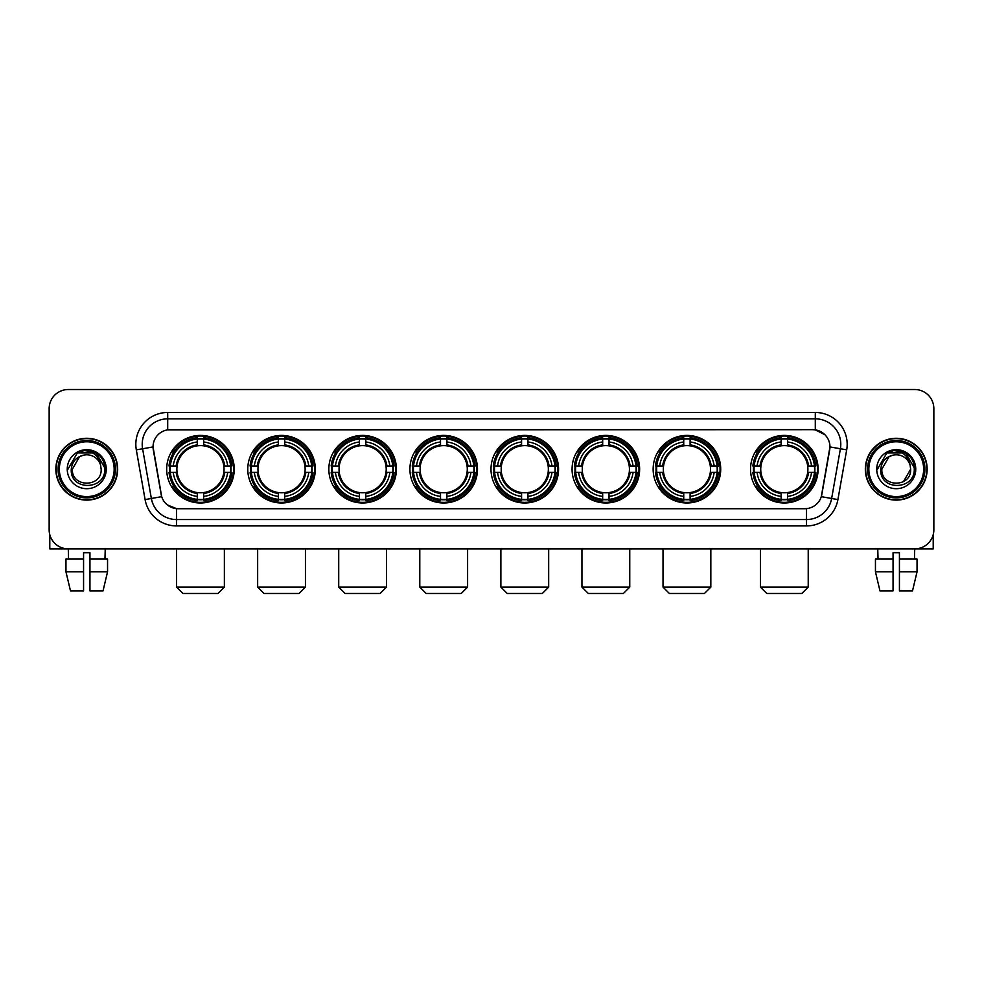 <?xml version="1.0" encoding="UTF-8"?>
<svg xmlns="http://www.w3.org/2000/svg" width="983" height="983" viewBox="0 0 983 983"><rect width="100%" height="100%" fill="white"/><g stroke="black" fill="none" stroke-linecap="round" stroke-linejoin="round"><path stroke-width="1.47" d="M490.996 469.186A33.778 33.778 0 0 0 524.775 502.977A33.778 33.778 0 0 0 558.553 469.186A33.778 33.778 0 0 0 524.775 435.408A33.778 33.778 0 0 0 490.996 469.186M247.765 469.186A33.778 33.778 0 0 0 281.543 502.977A33.778 33.778 0 0 0 315.322 469.186A33.778 33.778 0 0 0 281.543 435.408A33.778 33.778 0 0 0 247.765 469.186M328.838 469.186A33.778 33.778 0 0 0 362.616 502.977A33.778 33.778 0 0 0 396.407 469.186A33.778 33.778 0 0 0 362.616 435.408A33.778 33.778 0 0 0 328.838 469.186M409.911 469.186A33.778 33.778 0 0 0 443.702 502.977A33.778 33.778 0 0 0 477.48 469.186A33.778 33.778 0 0 0 443.702 435.408A33.778 33.778 0 0 0 409.911 469.186M572.069 469.186A33.778 33.778 0 0 0 605.847 502.977A33.778 33.778 0 0 0 639.626 469.186A33.778 33.778 0 0 0 605.847 435.408A33.778 33.778 0 0 0 572.069 469.186M653.142 469.186A33.778 33.778 0 0 0 686.92 502.977A33.778 33.778 0 0 0 720.711 469.186A33.778 33.778 0 0 0 686.92 435.408A33.778 33.778 0 0 0 653.142 469.186M750.533 469.186A33.778 33.778 0 0 0 784.323 502.977A33.778 33.778 0 0 0 818.102 469.186A33.778 33.778 0 0 0 784.323 435.408A33.778 33.778 0 0 0 750.533 469.186M166.68 469.186A33.778 33.778 0 0 0 200.471 502.977A33.778 33.778 0 0 0 234.249 469.186A33.778 33.778 0 0 0 200.471 435.408A33.778 33.778 0 0 0 166.68 469.186M145.091 499.585L136.318 449.87A31.874 31.874 0 0 1 167.7 412.467L815.3 412.467A31.874 31.874 0 0 1 846.682 449.87L837.909 499.585A31.874 31.874 0 0 1 806.527 525.917L176.473 525.917A31.874 31.874 0 0 1 145.091 499.585L151.357 498.479L142.596 448.764A25.497 25.497 0 0 1 167.7 418.832L815.3 418.832A25.497 25.497 0 0 1 840.404 448.764L831.643 498.479A25.497 25.497 0 0 1 806.527 519.54L176.473 519.54A25.497 25.497 0 0 1 151.357 498.479L161.703 496.648L153.041 446.921A17.215 17.215 0 0 0 153.311 449.87L161.175 494.486A17.215 17.215 0 0 0 178.12 508.715L804.88 508.715A17.215 17.215 0 0 0 821.825 494.486L829.689 449.87A17.215 17.215 0 0 0 812.744 429.669L170.256 429.669A17.215 17.215 0 0 0 153.041 446.884L153.237 444.328M169.715 472.381A30.915 30.915 0 0 1 169.715 466.003M753.568 472.381A30.915 30.915 0 0 1 753.568 466.003M656.177 472.381A30.915 30.915 0 0 1 656.177 466.003M575.104 472.381A30.915 30.915 0 0 1 575.104 466.003M412.946 472.381A30.915 30.915 0 0 1 412.946 466.003M331.873 472.381A30.915 30.915 0 0 1 331.873 466.003M250.8 472.381A30.915 30.915 0 0 1 250.8 466.003M494.019 472.381A30.915 30.915 0 0 1 494.019 466.003M55.847 469.186A30.915 30.915 0 0 0 86.762 500.101A30.915 30.915 0 0 0 117.665 469.186A30.915 30.915 0 0 0 86.762 438.283A30.915 30.915 0 0 0 55.847 469.186M865.335 469.186A30.915 30.915 0 0 0 896.238 500.101A30.915 30.915 0 0 0 927.153 469.186A30.915 30.915 0 0 0 896.238 438.283A30.915 30.915 0 0 0 865.335 469.186M167.7 412.467L167.7 429.866L812.744 429.669L815.3 429.866L824.909 434.707M804.88 508.715L178.12 508.715M176.473 525.917L176.473 508.629L167.282 504.869M846.682 449.87L829.959 446.921L821.296 496.648L837.909 499.585M933.85 408.633A19.119 19.119 0 0 0 914.731 389.514L68.269 389.514A19.119 19.119 0 0 0 49.15 408.633L49.15 529.739A19.119 19.119 0 0 0 68.269 548.87L914.731 548.87A19.119 19.119 0 0 0 933.85 529.739L933.85 408.633L933.85 529.739M49.15 408.633L49.15 529.739M914.731 389.514L68.269 389.514M68.552 559.069L68.269 548.87L914.731 548.87L914.448 559.069M49.789 534.641L49.789 548.87L123.723 548.87M65.959 559.069L65.959 571.811L70.493 590.93L65.959 571.811L65.959 559.069L83.567 559.069L83.567 552.692L89.945 552.692L89.945 559.069L107.552 559.069L107.552 571.811L103.018 590.93L107.552 571.811L89.945 571.811L89.945 559.069L89.945 590.93L103.018 590.93M105.242 548.87L104.96 559.069M83.567 559.069L83.567 590.93L70.493 590.93M65.959 571.811L83.567 571.811M114.163 469.186A27.413 27.413 0 0 0 86.762 441.785A27.413 27.413 0 0 0 59.349 469.186A27.413 27.413 0 0 0 86.762 496.599A27.413 27.413 0 0 0 114.163 469.186M115.441 469.186A28.679 28.679 0 0 0 86.762 440.507A28.679 28.679 0 0 0 58.071 469.186A28.679 28.679 0 0 0 86.762 497.877A28.679 28.679 0 0 0 115.441 469.186M117.346 469.186A30.596 30.596 0 0 0 86.762 438.602A30.596 30.596 0 0 0 56.166 469.186A30.596 30.596 0 0 0 86.762 499.782A30.596 30.596 0 0 0 117.346 469.186M100.647 465.364L101.163 469.186C102.048 487.777 71.464 487.777 72.349 469.186L79.549 456.714L83.186 455.24C76.047 457.181 72.078 461.826 71.28 469.186C69.744 491.107 105.439 490.542 104.788 469.186C104.898 463.14 102.65 458.139 98.054 454.183C93.877 451.136 89.22 449.931 84.108 450.595C93.532 451.332 99.037 456.259 100.647 465.364L101.163 469.186C102.048 487.777 71.464 487.777 72.349 469.186L79.549 456.714L83.186 455.24L79.549 456.714L72.349 469.186L79.549 456.714L83.186 455.24L79.549 456.714L72.349 469.186L79.549 456.714L83.186 455.24L79.549 456.714L72.349 469.186L79.549 456.714L83.186 455.24A14.401 14.401 0 0 1 100.647 465.364L101.163 469.186C102.048 487.777 71.464 487.777 72.349 469.186C71.464 487.777 102.048 487.777 101.163 469.186C102.048 487.777 71.464 487.777 72.349 469.186C71.464 487.777 102.048 487.777 101.163 469.186C102.048 487.777 71.464 487.777 72.349 469.186M67.249 469.186A19.5 19.5 0 0 0 86.762 488.698A19.5 19.5 0 0 0 106.262 469.186A19.5 19.5 0 0 0 86.762 449.686A19.5 19.5 0 0 0 67.249 469.186M84.108 450.595L77.362 452.917L67.974 469.186L77.362 452.917L96.15 452.917L105.537 469.186L96.15 452.917L77.362 452.917L67.974 469.186L77.362 452.917L96.15 452.917L105.537 469.186L96.15 452.917L77.362 452.917L67.974 469.186L77.362 452.917L96.15 452.917L105.537 469.186M217.993 593.486L182.936 593.486L176.559 587.109L224.37 587.109L217.993 593.486M203.653 499.364L203.653 500.642A31.616 31.616 0 0 0 231.927 472.381L230.636 472.381A30.338 30.338 0 0 1 203.653 499.364L203.653 496.415A27.413 27.413 0 0 0 227.687 472.381L223.829 472.381A23.58 23.58 0 0 0 203.653 445.827L203.653 439.02A30.338 30.338 0 0 1 230.636 466.003L231.927 466.003A31.616 31.616 0 0 0 203.653 437.742L203.653 439.02M170.292 472.381L169.015 472.381A31.616 31.616 0 0 0 197.276 500.642L197.276 499.364A30.338 30.338 0 0 1 170.292 472.381L173.241 472.381A27.413 27.413 0 0 0 197.276 496.415L197.276 492.557A23.58 23.58 0 0 0 223.829 472.381L224.775 472.381A24.514 24.514 0 0 1 203.653 493.503L203.653 496.415M197.276 439.02L197.276 437.742A31.616 31.616 0 0 0 169.015 466.003L170.292 466.003A30.338 30.338 0 0 1 197.276 439.02L197.276 441.969A27.413 27.413 0 0 0 173.241 466.003L177.1 466.003A23.58 23.58 0 0 0 197.276 492.557L197.276 493.503A24.514 24.514 0 0 1 176.154 472.381L173.241 472.381M170.354 472.381A30.276 30.276 0 0 1 170.354 466.003M203.653 439.082A30.276 30.276 0 0 0 197.276 439.082M230.575 466.003A30.276 30.276 0 0 1 230.575 472.381M230.636 466.003L227.687 466.003A27.413 27.413 0 0 0 203.653 441.969M227.687 472.381L230.636 472.381M197.276 496.415L197.276 499.364M223.829 466.003L227.687 466.003M203.653 492.594L203.653 493.503M197.276 492.557A23.58 23.58 0 0 1 177.1 472.381L176.154 472.381M203.653 499.303A30.276 30.276 0 0 1 197.276 499.303M173.241 466.003L170.292 466.003M197.276 445.778L197.276 441.969M203.653 445.827A23.58 23.58 0 0 0 177.1 466.003L176.154 466.003A24.514 24.514 0 0 1 197.276 444.881M203.653 445.791L203.653 444.881A24.514 24.514 0 0 1 224.775 466.003M173.942 451.983L172.136 451.983A33.139 33.139 0 0 1 233.61 469.186A33.139 33.139 0 0 1 172.136 486.401L173.942 486.401M299.065 593.486L264.009 593.486L257.644 587.109L305.443 587.109L299.065 593.486M284.726 499.364L284.726 500.642A31.616 31.616 0 0 0 312.999 472.381L311.709 472.381A30.338 30.338 0 0 1 284.726 499.364L284.726 496.415A27.413 27.413 0 0 0 308.76 472.381L304.914 472.381A23.58 23.58 0 0 0 284.726 445.827L284.726 439.02A30.338 30.338 0 0 1 311.709 466.003L312.999 466.003A31.616 31.616 0 0 0 284.726 437.742L284.726 439.02M251.365 472.381L250.087 472.381A31.616 31.616 0 0 0 278.361 500.642L278.361 499.364A30.338 30.338 0 0 1 251.365 472.381L254.327 472.381A27.413 27.413 0 0 0 278.361 496.415L278.361 492.557A23.58 23.58 0 0 0 304.914 472.381L305.848 472.381A24.514 24.514 0 0 1 284.726 493.503L284.726 496.415M278.361 439.02L278.361 437.742A31.616 31.616 0 0 0 250.087 466.003L251.365 466.003A30.338 30.338 0 0 1 278.361 439.02L278.361 441.969A27.413 27.413 0 0 0 254.327 466.003L258.173 466.003A23.58 23.58 0 0 0 278.361 492.557L278.361 493.503A24.514 24.514 0 0 1 257.239 472.381L254.327 472.381M251.439 472.381A30.276 30.276 0 0 1 251.439 466.003M284.726 439.082A30.276 30.276 0 0 0 278.361 439.082M311.648 466.003A30.276 30.276 0 0 1 311.648 472.381M311.709 466.003L308.76 466.003A27.413 27.413 0 0 0 284.726 441.969M308.76 472.381L311.709 472.381M278.361 496.415L278.361 499.364M304.914 466.003L308.76 466.003M284.726 492.594L284.726 493.503M278.361 492.557A23.58 23.58 0 0 1 258.173 472.381L257.239 472.381M284.726 499.303A30.276 30.276 0 0 1 278.361 499.303M254.327 466.003L251.365 466.003M278.361 445.778L278.361 441.969M284.726 445.827A23.58 23.58 0 0 0 258.173 466.003L257.239 466.003A24.514 24.514 0 0 1 278.361 444.881M284.726 445.791L284.726 444.881A24.514 24.514 0 0 1 305.848 466.003M255.027 451.983L253.221 451.983A33.139 33.139 0 0 1 314.683 469.186A33.139 33.139 0 0 1 253.221 486.401L255.027 486.401M380.151 593.486L345.094 593.486L338.717 587.109L386.516 587.109L380.151 593.486M365.811 499.364L365.811 500.642A31.616 31.616 0 0 0 394.072 472.381L392.795 472.381A30.338 30.338 0 0 1 365.811 499.364L365.811 496.415A27.413 27.413 0 0 0 389.846 472.381L385.987 472.381A23.58 23.58 0 0 0 365.811 445.827L365.811 439.02A30.338 30.338 0 0 1 392.795 466.003L394.072 466.003A31.616 31.616 0 0 0 365.811 437.742L365.811 439.02M332.451 472.381L331.16 472.381A31.616 31.616 0 0 0 359.434 500.642L359.434 499.364A30.338 30.338 0 0 1 332.451 472.381L335.4 472.381A27.413 27.413 0 0 0 359.434 496.415L359.434 492.557A23.58 23.58 0 0 0 385.987 472.381L386.933 472.381A24.514 24.514 0 0 1 365.811 493.503L365.811 496.415M359.434 439.02L359.434 437.742A31.616 31.616 0 0 0 331.16 466.003L332.451 466.003A30.338 30.338 0 0 1 359.434 439.02L359.434 441.969A27.413 27.413 0 0 0 335.4 466.003L339.258 466.003A23.58 23.58 0 0 0 359.434 492.557L359.434 493.503A24.514 24.514 0 0 1 338.312 472.381L335.4 472.381M332.512 472.381A30.276 30.276 0 0 1 332.512 466.003M365.811 439.082A30.276 30.276 0 0 0 359.434 439.082M392.733 466.003A30.276 30.276 0 0 1 392.733 472.381M392.795 466.003L389.846 466.003A27.413 27.413 0 0 0 365.811 441.969M389.846 472.381L392.795 472.381M359.434 496.415L359.434 499.364M385.987 466.003L389.846 466.003M365.811 492.594L365.811 493.503M359.434 492.557A23.58 23.58 0 0 1 339.258 472.381L338.312 472.381M365.811 499.303A30.276 30.276 0 0 1 359.434 499.303M335.4 466.003L332.451 466.003M359.434 445.778L359.434 441.969M365.811 445.827A23.58 23.58 0 0 0 339.258 466.003L338.312 466.003A24.514 24.514 0 0 1 359.434 444.881M365.811 445.791L365.811 444.881A24.514 24.514 0 0 1 386.933 466.003M336.1 451.983L334.294 451.983A33.139 33.139 0 0 1 395.768 469.186A33.139 33.139 0 0 1 334.294 486.401L336.1 486.401M461.224 593.486L426.167 593.486L419.79 587.109L467.601 587.109L461.224 593.486M446.884 499.364L446.884 500.642A31.616 31.616 0 0 0 475.145 472.381L473.867 472.381A30.338 30.338 0 0 1 446.884 499.364L446.884 496.415A27.413 27.413 0 0 0 470.918 472.381L467.06 472.381A23.58 23.58 0 0 0 446.884 445.827L446.884 439.02A30.338 30.338 0 0 1 473.867 466.003L475.145 466.003A31.616 31.616 0 0 0 446.884 437.742L446.884 439.02M413.524 472.381L412.246 472.381A31.616 31.616 0 0 0 440.507 500.642L440.507 499.364A30.338 30.338 0 0 1 413.524 472.381L416.473 472.381A27.413 27.413 0 0 0 440.507 496.415L440.507 492.557A23.58 23.58 0 0 0 467.06 472.381L468.006 472.381A24.514 24.514 0 0 1 446.884 493.503L446.884 496.415M440.507 439.02L440.507 437.742A31.616 31.616 0 0 0 412.246 466.003L413.524 466.003A30.338 30.338 0 0 1 440.507 439.02L440.507 441.969A27.413 27.413 0 0 0 416.473 466.003L420.331 466.003A23.58 23.58 0 0 0 440.507 492.557L440.507 493.503A24.514 24.514 0 0 1 419.385 472.381L416.473 472.381M413.585 472.381A30.276 30.276 0 0 1 413.585 466.003M446.884 439.082A30.276 30.276 0 0 0 440.507 439.082M473.806 466.003A30.276 30.276 0 0 1 473.806 472.381M473.867 466.003L470.918 466.003A27.413 27.413 0 0 0 446.884 441.969M470.918 472.381L473.867 472.381M440.507 496.415L440.507 499.364M467.06 466.003L470.918 466.003M446.884 492.594L446.884 493.503M440.507 492.557A23.58 23.58 0 0 1 420.331 472.381L419.385 472.381M446.884 499.303A30.276 30.276 0 0 1 440.507 499.303M416.473 466.003L413.524 466.003M440.507 445.778L440.507 441.969M446.884 445.827A23.58 23.58 0 0 0 420.331 466.003L419.385 466.003A24.514 24.514 0 0 1 440.507 444.881M446.884 445.791L446.884 444.881A24.514 24.514 0 0 1 468.006 466.003M417.173 451.983L415.367 451.983A33.139 33.139 0 0 1 476.841 469.186A33.139 33.139 0 0 1 415.367 486.401L417.173 486.401M542.297 593.486L507.24 593.486L500.875 587.109L548.674 587.109L542.297 593.486M527.957 499.364L527.957 500.642A31.616 31.616 0 0 0 556.231 472.381L554.94 472.381A30.338 30.338 0 0 1 527.957 499.364L527.957 496.415A27.413 27.413 0 0 0 551.991 472.381L548.133 472.381A23.58 23.58 0 0 0 527.957 445.827L527.957 439.02A30.338 30.338 0 0 1 554.94 466.003L556.231 466.003A31.616 31.616 0 0 0 527.957 437.742L527.957 439.02M494.596 472.381L493.319 472.381A31.616 31.616 0 0 0 521.58 500.642L521.58 499.364A30.338 30.338 0 0 1 494.596 472.381L497.545 472.381A27.413 27.413 0 0 0 521.58 496.415L521.58 492.557A23.58 23.58 0 0 0 548.133 472.381L549.079 472.381A24.514 24.514 0 0 1 527.957 493.503L527.957 496.415M521.58 439.02L521.58 437.742A31.616 31.616 0 0 0 493.319 466.003L494.596 466.003A30.338 30.338 0 0 1 521.58 439.02L521.58 441.969A27.413 27.413 0 0 0 497.545 466.003L501.404 466.003A23.58 23.58 0 0 0 521.58 492.557L521.58 493.503A24.514 24.514 0 0 1 500.458 472.381L497.545 472.381M494.658 472.381A30.276 30.276 0 0 1 494.658 466.003M527.957 439.082A30.276 30.276 0 0 0 521.58 439.082M554.879 466.003A30.276 30.276 0 0 1 554.879 472.381M554.94 466.003L551.991 466.003A27.413 27.413 0 0 0 527.957 441.969M551.991 472.381L554.94 472.381M521.58 496.415L521.58 499.364M548.133 466.003L551.991 466.003M527.957 492.594L527.957 493.503M521.58 492.557A23.58 23.58 0 0 1 501.404 472.381L500.458 472.381M527.957 499.303A30.276 30.276 0 0 1 521.58 499.303M497.545 466.003L494.596 466.003M521.58 445.778L521.58 441.969M527.957 445.827A23.58 23.58 0 0 0 501.404 466.003L500.458 466.003A24.514 24.514 0 0 1 521.58 444.881M527.957 445.791L527.957 444.881A24.514 24.514 0 0 1 549.079 466.003M498.246 451.983L496.44 451.983A33.139 33.139 0 0 1 557.914 469.186A33.139 33.139 0 0 1 496.44 486.401L498.246 486.401M623.382 593.486L588.326 593.486L581.948 587.109L629.747 587.109L623.382 593.486M609.03 499.364L609.03 500.642A31.616 31.616 0 0 0 637.303 472.381L636.026 472.381A30.338 30.338 0 0 1 609.03 499.364L609.03 496.415A27.413 27.413 0 0 0 633.064 472.381L629.218 472.381A23.58 23.58 0 0 0 609.03 445.827L609.03 439.02A30.338 30.338 0 0 1 636.026 466.003L637.303 466.003A31.616 31.616 0 0 0 609.03 437.742L609.03 439.02M575.682 472.381L574.391 472.381A31.616 31.616 0 0 0 602.665 500.642L602.665 499.364A30.338 30.338 0 0 1 575.682 472.381L578.631 472.381A27.413 27.413 0 0 0 602.665 496.415L602.665 492.557A23.58 23.58 0 0 0 629.218 472.381L630.152 472.381A24.514 24.514 0 0 1 609.03 493.503L609.03 496.415M602.665 439.02L602.665 437.742A31.616 31.616 0 0 0 574.391 466.003L575.682 466.003A30.338 30.338 0 0 1 602.665 439.02L602.665 441.969A27.413 27.413 0 0 0 578.631 466.003L582.477 466.003A23.58 23.58 0 0 0 602.665 492.557L602.665 493.503A24.514 24.514 0 0 1 581.543 472.381L578.631 472.381M575.743 472.381A30.276 30.276 0 0 1 575.743 466.003M609.03 439.082A30.276 30.276 0 0 0 602.665 439.082M635.952 466.003A30.276 30.276 0 0 1 635.952 472.381M636.026 466.003L633.064 466.003A27.413 27.413 0 0 0 609.03 441.969M633.064 472.381L636.026 472.381M602.665 496.415L602.665 499.364M629.218 466.003L633.064 466.003M609.03 492.594L609.03 493.503M602.665 492.557A23.58 23.58 0 0 1 582.477 472.381L581.543 472.381M609.03 499.303A30.276 30.276 0 0 1 602.665 499.303M578.631 466.003L575.682 466.003M602.665 445.778L602.665 441.969M609.03 445.827A23.58 23.58 0 0 0 582.477 466.003L581.543 466.003A24.514 24.514 0 0 1 602.665 444.881M609.03 445.791L609.03 444.881A24.514 24.514 0 0 1 630.152 466.003M579.331 451.983L577.525 451.983A33.139 33.139 0 0 1 638.987 469.186A33.139 33.139 0 0 1 577.525 486.401L579.331 486.401M704.455 593.486L669.398 593.486L663.021 587.109L710.832 587.109L704.455 593.486M690.115 499.364L690.115 500.642A31.616 31.616 0 0 0 718.376 472.381L717.099 472.381A30.338 30.338 0 0 1 690.115 499.364L690.115 496.415A27.413 27.413 0 0 0 714.15 472.381L710.291 472.381A23.58 23.58 0 0 0 690.115 445.827L690.115 439.02A30.338 30.338 0 0 1 717.099 466.003L718.376 466.003A31.616 31.616 0 0 0 690.115 437.742L690.115 439.02M656.755 472.381L655.477 472.381A31.616 31.616 0 0 0 683.738 500.642L683.738 499.364A30.338 30.338 0 0 1 656.755 472.381L659.704 472.381A27.413 27.413 0 0 0 683.738 496.415L683.738 492.557A23.58 23.58 0 0 0 710.291 472.381L711.237 472.381A24.514 24.514 0 0 1 690.115 493.503L690.115 496.415M683.738 439.02L683.738 437.742A31.616 31.616 0 0 0 655.477 466.003L656.755 466.003A30.338 30.338 0 0 1 683.738 439.02L683.738 441.969A27.413 27.413 0 0 0 659.704 466.003L663.562 466.003A23.58 23.58 0 0 0 683.738 492.557L683.738 493.503A24.514 24.514 0 0 1 662.616 472.381L659.704 472.381M656.816 472.381A30.276 30.276 0 0 1 656.816 466.003M690.115 439.082A30.276 30.276 0 0 0 683.738 439.082M717.037 466.003A30.276 30.276 0 0 1 717.037 472.381M717.099 466.003L714.15 466.003A27.413 27.413 0 0 0 690.115 441.969M714.15 472.381L717.099 472.381M683.738 496.415L683.738 499.364M710.291 466.003L714.15 466.003M690.115 492.594L690.115 493.503M683.738 492.557A23.58 23.58 0 0 1 663.562 472.381L662.616 472.381M690.115 499.303A30.276 30.276 0 0 1 683.738 499.303M659.704 466.003L656.755 466.003M683.738 445.778L683.738 441.969M690.115 445.827A23.58 23.58 0 0 0 663.562 466.003L662.616 466.003A24.514 24.514 0 0 1 683.738 444.881M690.115 445.791L690.115 444.881A24.514 24.514 0 0 1 711.237 466.003M660.404 451.983L658.598 451.983A33.139 33.139 0 0 1 720.072 469.186A33.139 33.139 0 0 1 658.598 486.401L660.404 486.401M801.845 593.486L766.789 593.486L760.412 587.109L808.223 587.109L801.845 593.486M787.506 499.364L787.506 500.642A31.616 31.616 0 0 0 815.767 472.381L814.489 472.381A30.338 30.338 0 0 1 787.506 499.364L787.506 496.415A27.413 27.413 0 0 0 811.54 472.381L807.682 472.381A23.58 23.58 0 0 0 787.506 445.827L787.506 439.02A30.338 30.338 0 0 1 814.489 466.003L815.767 466.003A31.616 31.616 0 0 0 787.506 437.742L787.506 439.02M754.145 472.381L752.867 472.381A31.616 31.616 0 0 0 781.129 500.642L781.129 499.364A30.338 30.338 0 0 1 754.145 472.381L757.094 472.381A27.413 27.413 0 0 0 781.129 496.415L781.129 492.557A23.58 23.58 0 0 0 807.682 472.381L808.628 472.381A24.514 24.514 0 0 1 787.506 493.503L787.506 496.415M781.129 439.02L781.129 437.742A31.616 31.616 0 0 0 752.867 466.003L754.145 466.003A30.338 30.338 0 0 1 781.129 439.02L781.129 441.969A27.413 27.413 0 0 0 757.094 466.003L760.953 466.003A23.58 23.58 0 0 0 781.129 492.557L781.129 493.503A24.514 24.514 0 0 1 760.006 472.381L757.094 472.381M754.207 472.381A30.276 30.276 0 0 1 754.207 466.003M787.506 439.082A30.276 30.276 0 0 0 781.129 439.082M814.428 466.003A30.276 30.276 0 0 1 814.428 472.381M814.489 466.003L811.54 466.003A27.413 27.413 0 0 0 787.506 441.969M811.54 472.381L814.489 472.381M781.129 496.415L781.129 499.364M807.682 466.003L811.54 466.003M787.506 492.594L787.506 493.503M781.129 492.557A23.58 23.58 0 0 1 760.953 472.381L760.006 472.381M787.506 499.303A30.276 30.276 0 0 1 781.129 499.303M757.094 466.003L754.145 466.003M781.129 445.778L781.129 441.969M787.506 445.827A23.58 23.58 0 0 0 760.953 466.003L760.006 466.003A24.514 24.514 0 0 1 781.129 444.881M787.506 445.791L787.506 444.881A24.514 24.514 0 0 1 808.628 466.003M757.795 451.983L755.988 451.983A33.139 33.139 0 0 1 817.463 469.186A33.139 33.139 0 0 1 755.988 486.401L757.795 486.401M933.211 534.641L933.211 548.87L859.277 548.87M893.055 559.069L893.055 571.811L875.448 571.811L879.982 590.93L875.448 571.811L875.448 559.069L893.055 559.069L893.055 552.692L899.433 552.692L899.433 559.069L917.041 559.069L917.041 571.811L912.507 590.93L917.041 571.811L899.433 571.811L899.433 559.069M893.055 571.811L893.055 590.93L879.982 590.93M912.507 590.93L899.433 590.93L899.433 571.811M877.758 548.87L878.04 559.069M923.651 469.186A27.413 27.413 0 0 0 896.238 441.785A27.413 27.413 0 0 0 868.837 469.186A27.413 27.413 0 0 0 896.238 496.599A27.413 27.413 0 0 0 923.651 469.186M924.929 469.186A28.679 28.679 0 0 0 896.238 440.507A28.679 28.679 0 0 0 867.559 469.186A28.679 28.679 0 0 0 896.238 497.877A28.679 28.679 0 0 0 924.929 469.186M926.834 469.186A30.596 30.596 0 0 0 896.238 438.602A30.596 30.596 0 0 0 865.654 469.186A30.596 30.596 0 0 0 896.238 499.782A30.596 30.596 0 0 0 926.834 469.186M910.135 465.364L910.651 469.186L910.135 465.364L910.651 469.186L910.135 465.364L910.651 469.186L910.135 465.364L910.651 469.186L910.135 465.364L910.651 469.186L903.451 481.67L910.651 469.186C911.536 487.777 880.952 487.777 881.837 469.186L889.037 456.714L892.675 455.24C885.536 457.181 881.567 461.826 880.768 469.186C879.232 491.107 914.927 490.542 914.276 469.186C914.387 463.14 912.138 458.139 907.542 454.183C903.365 451.136 898.708 449.931 893.596 450.595C903.021 451.332 908.525 456.259 910.135 465.364L910.651 469.186L903.451 481.67L910.651 469.186C911.536 487.777 880.952 487.777 881.837 469.186L889.037 456.714L892.675 455.24L889.037 456.714L881.837 469.186L889.037 456.714L892.675 455.24L889.037 456.714L881.837 469.186L889.037 456.714L892.675 455.24L889.037 456.714L881.837 469.186L889.037 456.714L892.675 455.24L889.037 456.714L881.837 469.186L889.037 456.714L892.675 455.24A14.401 14.401 0 0 1 910.135 465.364L910.651 469.186C911.536 487.777 880.952 487.777 881.837 469.186C880.952 487.777 911.536 487.777 910.651 469.186C911.536 487.777 880.952 487.777 881.837 469.186M876.738 469.186A19.5 19.5 0 0 0 896.238 488.698A19.5 19.5 0 0 0 915.751 469.186A19.5 19.5 0 0 0 896.238 449.686A19.5 19.5 0 0 0 876.738 469.186M877.463 469.186L886.85 452.917L905.638 452.917L915.026 469.186L905.638 452.917L886.85 452.917L877.463 469.186L886.85 452.917L905.638 452.917L915.026 469.186L905.638 452.917L886.85 452.917L877.463 469.186L886.85 452.917L905.638 452.917L915.026 469.186L905.638 452.917L886.85 452.917L877.463 469.186L886.85 452.917L905.638 452.917L915.026 469.186L905.638 452.917L886.85 452.917L877.463 469.186L886.85 452.917L893.596 450.595L886.85 452.917L877.463 469.186L886.85 452.917L893.596 450.595L886.85 452.917L877.463 469.186L886.85 452.917L905.638 452.917L915.026 469.186L905.638 452.917M815.3 412.467L815.3 429.866M136.318 449.87L142.596 448.764A25.497 25.497 0 0 1 142.203 444.328M142.596 448.764L153.041 446.921M806.527 508.629L806.527 525.917M203.653 492.557A23.58 23.58 0 0 0 223.829 472.381M197.276 499.585A30.559 30.559 0 0 0 203.653 499.585M230.858 472.381A30.559 30.559 0 0 0 230.858 466.003M203.653 438.799A30.559 30.559 0 0 0 197.276 438.799M284.726 492.557A23.58 23.58 0 0 0 304.914 472.381M278.361 499.585A30.559 30.559 0 0 0 284.726 499.585M311.943 472.381A30.559 30.559 0 0 0 311.943 466.003M284.726 438.799A30.559 30.559 0 0 0 278.361 438.799M365.811 492.557A23.58 23.58 0 0 0 385.987 472.381M359.434 499.585A30.559 30.559 0 0 0 365.811 499.585M393.016 472.381A30.559 30.559 0 0 0 393.016 466.003M365.811 438.799A30.559 30.559 0 0 0 359.434 438.799M446.884 492.557A23.58 23.58 0 0 0 467.06 472.381M440.507 499.585A30.559 30.559 0 0 0 446.884 499.585M474.089 472.381A30.559 30.559 0 0 0 474.089 466.003M446.884 438.799A30.559 30.559 0 0 0 440.507 438.799M527.957 492.557A23.58 23.58 0 0 0 548.133 472.381M521.58 499.585A30.559 30.559 0 0 0 527.957 499.585M555.162 472.381A30.559 30.559 0 0 0 555.162 466.003M527.957 438.799A30.559 30.559 0 0 0 521.58 438.799M609.03 492.557A23.58 23.58 0 0 0 629.218 472.381M602.665 499.585A30.559 30.559 0 0 0 609.03 499.585M636.247 472.381A30.559 30.559 0 0 0 636.247 466.003M609.03 438.799A30.559 30.559 0 0 0 602.665 438.799M690.115 492.557A23.58 23.58 0 0 0 710.291 472.381M683.738 499.585A30.559 30.559 0 0 0 690.115 499.585M717.32 472.381A30.559 30.559 0 0 0 717.32 466.003M690.115 438.799A30.559 30.559 0 0 0 683.738 438.799M787.506 492.557A23.58 23.58 0 0 0 807.682 472.381M781.129 499.585A30.559 30.559 0 0 0 787.506 499.585M814.71 472.381A30.559 30.559 0 0 0 814.71 466.003M787.506 438.799A30.559 30.559 0 0 0 781.129 438.799M224.37 548.87L224.37 587.109M176.559 548.87L176.559 587.109M305.443 548.87L305.443 587.109M257.644 548.87L257.644 587.109M386.516 548.87L386.516 587.109M338.717 548.87L338.717 587.109M467.601 548.87L467.601 587.109M419.79 548.87L419.79 587.109M548.674 548.87L548.674 587.109M500.875 548.87L500.875 587.109M629.747 548.87L629.747 587.109M581.948 548.87L581.948 587.109M710.832 548.87L710.832 587.109M663.021 548.87L663.021 587.109M808.223 548.87L808.223 587.109M760.412 548.87L760.412 587.109"/></g></svg>
